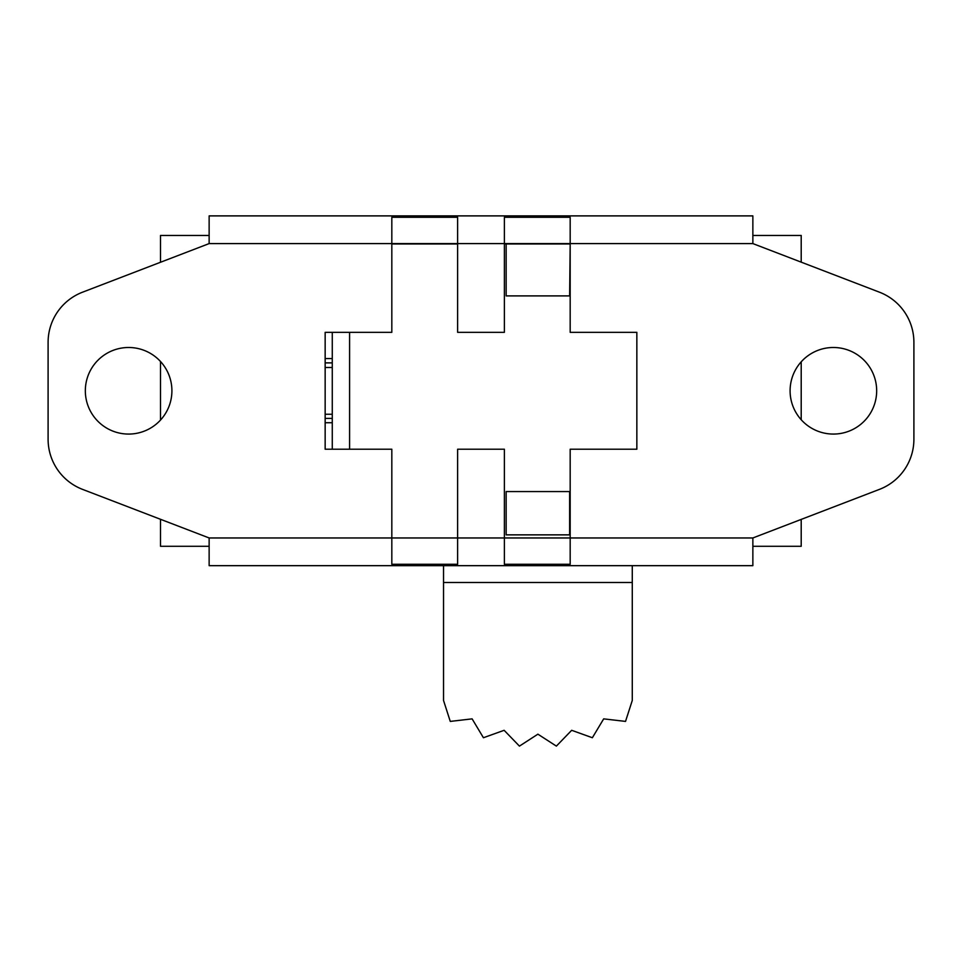 <?xml version="1.0" encoding="UTF-8"?>
<svg xmlns="http://www.w3.org/2000/svg" width="962" height="962" viewBox="0 0 962 962"><rect width="100%" height="100%" fill="white"/><g stroke="black" fill="none" stroke-linecap="round" stroke-linejoin="round"><path stroke-width="1.44" d="M325.156 362.878L332.275 362.878L325.156 362.878M332.275 418.398L325.156 418.398M801.202 262.157L801.202 235.462L752.861 235.462M209.139 235.462L160.51 235.462L160.51 262.265M752.861 546.284L801.202 546.284L801.202 519.408M160.51 519.3L160.51 546.284L209.139 546.284M160.51 361.508L160.51 420.057M801.202 419.745L801.202 361.82M332.275 367.496L325.156 367.496M325.156 414.249L332.275 414.249M209.139 215.885L209.139 243.59L82.54 292.195A53.68 53.68 0 0 0 48.1 342.304L48.1 439.261A53.68 53.68 0 0 0 82.54 489.369L209.139 537.962L209.139 565.668L752.861 565.668L752.861 537.962L879.46 489.369A53.68 53.68 0 0 0 913.9 439.261L913.9 342.304A53.68 53.68 0 0 0 879.46 292.195L752.861 243.59L752.861 215.885L209.139 215.885M349.591 449.218L349.591 332.335M332.275 332.335L332.275 449.218M570.177 243.951L569.636 295.899L506.156 295.899L506.156 243.951L504.377 243.951M457.623 243.951L391.823 243.951M569.636 491.57L569.636 534.86L506.156 534.86L506.156 491.57L569.636 491.57M506.156 243.951L569.636 243.951M632.274 565.668L632.274 582.479L443.53 582.479L443.53 565.668M632.274 582.479L632.274 700.456L625.528 721.404L603.679 718.867L592.364 737.734L571.668 730.302L556.373 746.115L537.902 734.174L519.432 746.115L504.136 730.302L483.429 737.734L472.114 718.867L450.264 721.404L443.53 700.456L443.53 582.479M209.139 537.962L391.823 537.962L391.823 449.218L325.156 449.218L325.156 332.335L391.823 332.335L391.823 217.28L457.623 217.28L457.623 332.335L504.377 332.335L504.377 217.28L570.177 217.28L570.177 332.335L636.844 332.335L636.844 449.218L570.177 449.218L570.177 564.285L504.377 564.285L504.377 449.218L457.623 449.218L457.623 564.285L391.823 564.285L391.823 537.962L752.861 537.962M171.909 390.776A43.29 43.29 0 0 1 106.974 428.27A43.29 43.29 0 0 1 106.974 353.294A43.29 43.29 0 0 1 171.909 390.776M876.671 390.776A43.29 43.29 0 0 1 811.736 428.27A43.29 43.29 0 0 1 811.736 353.294A43.29 43.29 0 0 1 876.671 390.776M752.861 243.59L209.139 243.59M332.275 358.549L325.156 358.549M325.156 422.727L332.275 422.727"/></g></svg>
